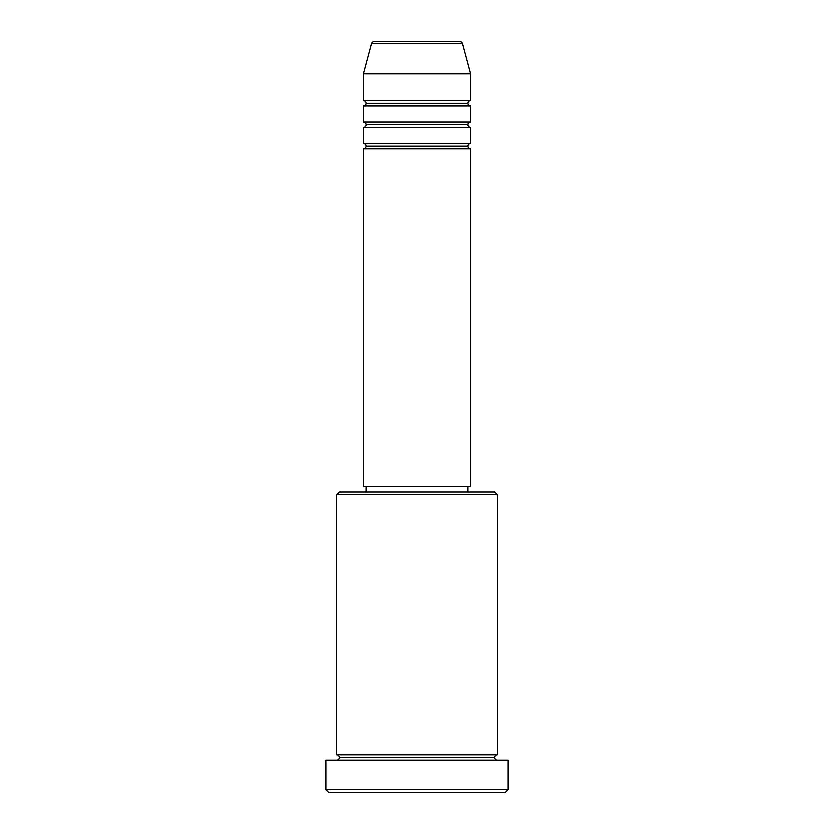 <?xml version="1.0" encoding="UTF-8"?>
<svg xmlns="http://www.w3.org/2000/svg" width="834" height="834" viewBox="0 0 834 834"><rect width="100%" height="100%" fill="white"/><g stroke="black" fill="none" stroke-linecap="round" stroke-linejoin="round"><path stroke-width="1.25" d="M470.616 143.563L363.384 143.563L363.384 127.487L470.616 127.487L470.616 143.563A2.679 2.679 0 0 0 467.937 146.252L366.063 146.252A2.679 2.679 0 0 0 363.384 143.563L470.616 143.563L470.616 127.487A2.679 2.679 0 0 1 467.937 124.798L366.063 124.798A2.679 2.679 0 0 0 363.384 122.118L470.616 122.118L470.616 106.033A2.679 2.679 0 0 1 467.937 103.353L366.063 103.353A2.679 2.679 0 0 0 363.384 100.674L470.616 100.674L470.616 73.872L462.526 43.691A2.679 2.679 0 0 0 459.941 41.7L374.059 41.7A2.679 2.679 0 0 0 371.474 43.691L462.526 43.691A2.679 2.679 0 0 0 459.941 41.7L374.059 41.7A2.679 2.679 0 0 0 371.474 43.691L363.384 73.872L470.616 73.872L462.526 43.691L371.474 43.691L363.384 73.872L363.384 100.674A2.679 2.679 0 0 1 366.063 103.353A2.679 2.679 0 0 1 363.384 106.033L363.384 122.118A2.679 2.679 0 0 1 366.063 124.798A2.679 2.679 0 0 1 363.384 127.487L363.384 143.563A2.679 2.679 0 0 1 366.063 146.252A2.679 2.679 0 0 1 363.384 148.932L363.384 486.702L470.616 486.702L470.616 148.932A2.679 2.679 0 0 1 467.937 146.252A2.679 2.679 0 0 1 470.605 143.563M470.616 122.118L363.384 122.118L363.384 106.033L470.616 106.033L470.616 122.118A2.679 2.679 0 0 0 467.937 124.798A2.679 2.679 0 0 1 470.605 122.118M470.616 100.674L363.384 100.674L363.384 73.872L470.616 73.872L470.616 100.674A2.679 2.679 0 0 0 467.937 103.353A2.679 2.679 0 0 1 470.605 100.674M497.418 494.739L494.739 492.06L339.261 492.06L336.582 494.739L497.418 494.739L336.582 494.739L336.582 754.77A2.679 2.679 0 0 1 339.261 757.449A2.679 2.679 0 0 1 336.582 760.128A2.679 2.679 0 0 0 339.261 757.449A2.679 2.679 0 0 0 336.582 754.77L497.418 754.77L497.418 494.739L497.418 754.77A2.679 2.679 0 0 0 494.739 757.449A2.679 2.679 0 0 1 497.418 754.77L336.582 754.77L336.582 494.739L339.261 492.06L494.739 492.06L497.418 494.739M325.854 789.621L328.533 792.3L505.467 792.3L508.146 789.621L325.854 789.621L508.146 789.621L508.146 760.128L325.854 760.128L325.854 789.621L325.854 760.128L508.146 760.128L508.146 789.621L505.467 792.3L328.533 792.3L325.854 789.621M497.418 760.128A2.679 2.679 0 0 1 494.739 757.449L339.261 757.449L494.739 757.449A2.679 2.679 0 0 0 497.418 760.128M470.616 148.932L363.384 148.932L363.384 486.702L470.616 486.702L470.616 148.932L363.384 148.932A2.679 2.679 0 0 0 366.063 146.252L467.937 146.252A2.679 2.679 0 0 0 470.605 148.932M467.937 492.06L467.937 486.702L467.937 492.06M366.063 486.702L366.063 492.06L366.063 486.702M470.616 106.033L363.384 106.033A2.679 2.679 0 0 0 366.063 103.353L467.937 103.353A2.679 2.679 0 0 0 470.605 106.033M470.616 127.487L363.384 127.487A2.679 2.679 0 0 0 366.063 124.798L467.937 124.798A2.679 2.679 0 0 0 470.605 127.487"/></g></svg>
